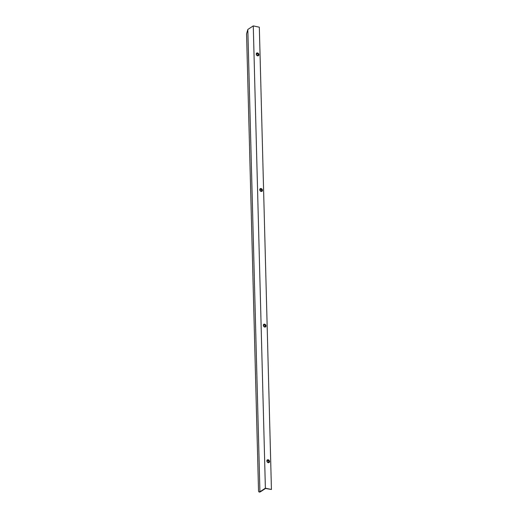 <?xml version="1.0" encoding="UTF-8"?>
<svg xmlns="http://www.w3.org/2000/svg" width="518" height="518" viewBox="0 0 518 518"><rect width="100%" height="100%" fill="white"/><g stroke="black" fill="none" stroke-linecap="round" stroke-linejoin="round"><path stroke-width="0.78" d="M257.368 55.4A0.939 0.738 -123.2 0 1 257.323 53.665A0.939 0.738 -123.2 0 1 257.368 55.4M257.524 52.946A1.567 1.224 56.8 0 0 256.423 54.869A1.567 1.224 56.8 0 0 258.741 55.361A1.567 1.224 56.8 0 0 257.524 52.946M265.378 488.196L271.438 489.484L259.33 27.182L253.27 25.9L265.378 488.196L260.172 491.601L260.599 491.692A7.511 3.665 102 0 1 260.379 491.802L259.758 492.1L258.955 491.932L259.926 491.718A7.511 3.665 -78 0 0 260.172 491.601M261.078 188.558A1.567 1.224 56.8 0 0 259.971 190.475A1.567 1.224 56.8 0 0 262.289 190.967A1.567 1.224 56.8 0 0 261.078 188.558M268.175 459.77A1.567 1.224 56.8 0 0 267.074 461.693A1.567 1.224 56.8 0 0 269.392 462.185A1.567 1.224 56.8 0 0 268.175 459.77M264.627 324.164A1.567 1.224 56.8 0 0 263.526 326.087A1.567 1.224 56.8 0 0 265.844 326.573A1.567 1.224 56.8 0 0 264.627 324.164M257.834 55.335A0.939 0.738 56.8 0 0 256.811 53.762M260.917 191.006A0.939 0.738 -123.2 0 1 260.871 189.277A0.939 0.738 -123.2 0 1 260.917 191.006M261.389 190.941A0.939 0.738 56.8 0 0 260.36 189.368M264.471 326.618A0.939 0.738 -123.2 0 1 264.426 324.883A0.939 0.738 -123.2 0 1 264.471 326.618M264.938 326.547A0.939 0.738 56.8 0 0 263.915 324.98M268.02 462.224A0.939 0.738 -123.2 0 1 267.974 460.489A0.939 0.738 -123.2 0 1 268.02 462.224M268.492 462.16A0.939 0.738 56.8 0 0 267.463 460.586M253.27 25.9L248.064 29.306A7.511 3.665 -78 0 0 247.824 29.507L246.562 33.838L258.54 491.174L258.955 491.932M260.942 491.465L260.839 491.096M271.438 489.484L265.546 488.461L260.599 491.692M259.926 491.718L247.824 29.507"/></g></svg>
